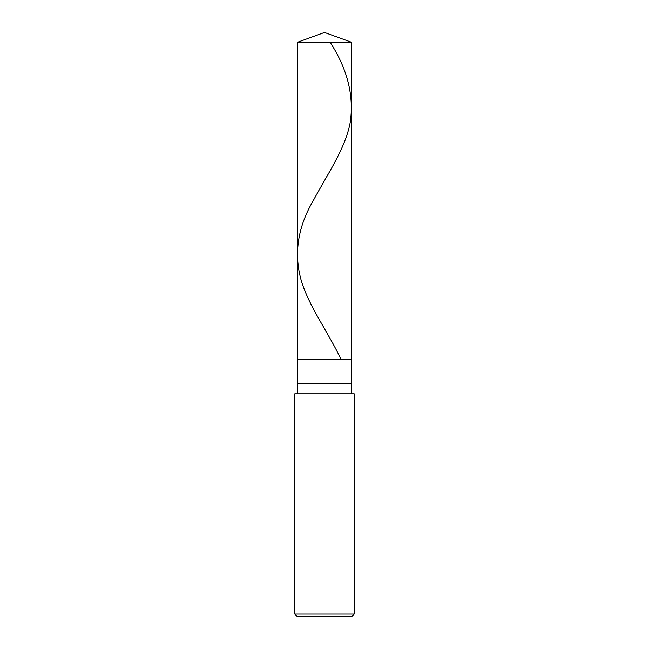 <?xml version="1.0" encoding="UTF-8"?>
<svg xmlns="http://www.w3.org/2000/svg" width="649" height="649" viewBox="0 0 649 649"><rect width="100%" height="100%" fill="white"/><g stroke="black" fill="none" stroke-linecap="round" stroke-linejoin="round"><path stroke-width="0.97" d="M297.274 42.355L324.5 32.45L351.726 42.355L297.274 42.355L351.726 42.355L351.726 359.148L297.274 359.148L297.274 42.355L297.274 359.148L351.726 359.148L351.726 42.355L324.5 32.45L297.274 42.355M351.726 359.148L297.274 359.148L351.726 359.148L351.726 383.9L297.274 383.9L297.274 359.148L297.274 383.9L351.726 383.9L351.726 393.797L351.726 359.148M297.274 393.797L297.274 383.9L297.274 393.797M354.2 393.797L294.8 393.797L354.2 393.797L354.2 614.076L294.8 614.076L294.8 393.797L294.8 614.076L354.2 614.076L351.726 616.55L297.274 616.55L294.8 614.076L297.274 616.55L351.726 616.55L354.2 614.076L354.2 393.797M330.179 42.355C347.158 68.591 353.908 94.827 350.444 121.063C346.136 147.461 327.583 173.859 313.475 200.257C297.923 226.655 293.754 253.061 300.949 279.459C308.397 305.857 328.321 332.256 340.636 358.654"/></g></svg>
